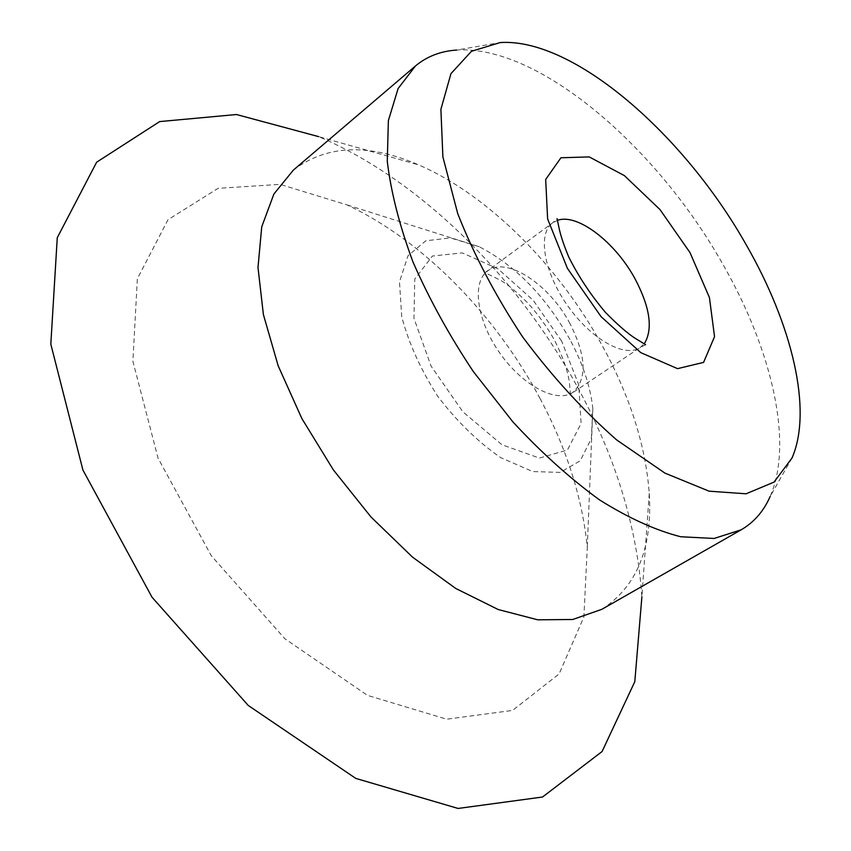 <?xml version="1.0" encoding="UTF-8"?>
<svg xmlns="http://www.w3.org/2000/svg" width="851" height="851" viewBox="0 0 851 851"><rect width="100%" height="100%" fill="white"/><g stroke="black" fill="none" stroke-linecap="round" stroke-linejoin="round"><path stroke-width="0.64" stroke-dasharray="4.25 3.19" d="M792.015 458.008L770.144 496.484C793.77 442.701 771.761 350.144 723.712 265.778C658.014 147.914 539.023 44.56 456.615 50.06L500.228 42.55M601.859 609.305C636.835 586.605 652.632 547.948 649.26 493.357C645.718 446.02 630.346 397.311 603.136 347.229C559.415 266.735 488.527 194.996 418.532 164.839C368.323 143.138 326.603 144.883 293.382 170.072M649.26 493.357L641.888 596.881C637.101 527.641 616.071 458.508 578.818 389.492C518.876 278.309 421.851 180.646 318.646 136.628L418.532 164.839M540.14 398.694C495.378 314.7 423.043 240.471 346.889 204.857L280.022 184.359L218.047 188.358L167.977 219.739L137.362 278.734L132.884 361.303L158.073 458.189L211.25 555.692L284.925 638.803L367.504 695.384L446.701 719.191L512.579 710.415L559.086 673.96L583.882 617.028L587.296 547.172C582.297 497.814 566.575 448.317 540.14 398.694M569.936 339.528C545.672 296.371 515.419 265.427 479.156 246.694L450.434 237.918L425.787 240.801L408.012 255.747L399.491 281.851L401.736 316.732C408.746 343.251 420.798 369.845 437.882 396.523C457.178 421.649 478.113 442.009 500.675 457.615L532.715 471.56L560.171 472.401L580.265 460.753L591.339 438.552L592.828 408.544C590.434 386.46 582.807 363.451 569.936 339.528M557.884 220.207L552.607 222.845C537.417 233.461 543.725 271.905 567.479 305.509C591.03 339.262 625.049 358.239 640.186 347.548L644.462 343.485M570.096 323.816C549.555 284.5 506.388 255.864 487.58 271.001C471.624 282.213 476.688 320.38 499.792 353.048C522.684 385.865 556.862 403.587 572.819 392.375C587.318 379.163 586.413 356.303 570.096 323.816M561.639 341.123L533.13 300.201L498.037 268.873L462.284 252.896L432.425 256.034L414.777 278.99L413.958 318.317L431.106 366.164L462.87 411.81L501.962 444.765L539.438 458.072L567.457 449.977L581.084 423.49L578.733 384.726L561.639 341.123M645.643 344.729L640.186 347.548L570.351 394.258L569.564 383.758C568.181 371.908 563.075 357.229 554.256 339.719C546.576 326.093 537.524 313.625 527.109 302.307C510.972 286.319 504.696 282.936 500.516 280.256L484.974 272.692L552.607 222.845L557.107 218.675M479.156 246.694L346.889 204.857M592.828 408.544L587.296 547.172"/><path stroke-width="1.28" d="M746.518 245.354C684.576 135.064 573.914 37.752 500.228 42.55L471.465 51.283L450.966 73.622L440.892 109.322L442.892 156.935L457.732 213.633C473.901 254.757 495.548 295.871 522.674 336.975C552.129 376.44 583.456 410.756 616.656 439.924L664.961 473.124L709.064 491.165L746.061 493.803L774.027 482.102L792.015 458.008C812.992 409.842 791.792 324.242 746.518 245.354M456.615 50.06C440.616 51.124 426.894 56.432 415.448 65.984L398.119 88.525L388.375 120.587L387.279 161.328C390.992 192.347 399.587 225.951 413.065 262.161C429.244 299.084 449.349 335.56 473.369 371.61L512.93 421.936C541.385 452.658 570.287 478.666 599.657 499.973C628.517 518.046 655.515 530.301 680.64 536.747L714.117 538.46L741.2 529.801C754.071 522.28 763.719 511.174 770.144 496.484M415.448 65.984L293.382 170.072L273.905 194.017L261.736 226.813L257.991 267.522L263.395 314.572L278.171 365.792L301.86 418.554L333.379 469.922L371.004 517.004L412.586 557.192L455.764 588.466L498.186 609.518L537.747 619.815L572.723 619.496L601.859 609.305L741.2 529.801M318.646 136.628L236.482 114.523L159.669 121.587L96.652 162.19L57.262 237.727L50.815 344.166L82.919 470.05L152.052 597.274L248.258 705.468L355.771 778.399L458.083 808.45L542.512 797.025L602.082 751.529L634.803 681.672L641.888 596.881M690.012 252.609L659.982 209.559L624.389 175.614L589.211 156.914L560.937 157.775L545.672 179.465L547.618 218.92L567.415 268.363L601.083 316.668L640.824 352.665L677.534 368.653L703.586 362.388L714.542 336.656L709.426 297.552L690.012 252.609M644.462 343.485C653.164 328.816 650.004 307.243 635.006 278.766C615.464 242.546 577.925 213.346 557.884 220.207M557.107 218.675L558.894 227.281C560.49 235.163 563.788 245.077 568.766 257.034C578.52 276.511 590.775 294.989 605.529 312.477C617.411 324.529 627.091 333.018 634.569 337.921L645.643 344.729"/></g></svg>
